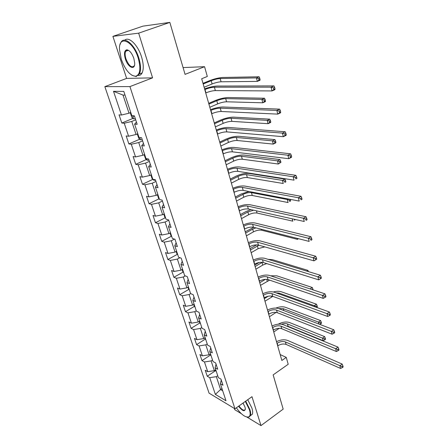 <?xml version="1.0" encoding="UTF-8"?>
<svg xmlns="http://www.w3.org/2000/svg" width="448" height="448" viewBox="0 0 448 448"><rect width="100%" height="100%" fill="white"/><g stroke="black" fill="none" stroke-linecap="round" stroke-linejoin="round"><path stroke-width="0.67" d="M126.213 50.551L126.179 51.1M234.321 408.408L234.735 409.674L241.326 413.672M104.849 86.643L209.07 393.142L234.965 408.794L129.931 86.593L104.849 86.643L126.627 78.4L152.583 77.851L138.65 33.158L112.907 36.361L126.627 78.4M112.907 36.361L142.923 26.146L169.837 22.4L185.069 74.374L204.562 66.696L183.081 67.581M246.988 417.105L260.999 425.6L283.181 409.119L273.146 374.886L288.198 364.28L286.261 357.392L280.174 354.57M138.65 33.158L169.837 22.4M221.267 380.016L220.371 383.751L222.992 385.252L220.976 379.131L218.355 377.653L215.096 367.791L217.722 369.23L215.662 362.975L213.041 361.564L209.714 351.49L212.335 352.856L210.235 346.461L207.609 345.122L204.21 334.824L206.83 336.118L204.68 329.582L202.059 328.317L198.582 317.789L201.208 319.01L199.007 312.329L196.386 311.142L192.83 300.378L195.451 301.515L193.206 294.683L190.585 293.574L186.95 282.57L189.566 283.623L187.27 276.634L184.649 275.61L180.93 264.354L183.546 265.322L181.194 258.166L178.578 257.23L174.776 245.711L177.386 246.59L174.978 239.266L172.368 238.426L168.476 226.638L171.08 227.416L168.616 219.918L166.012 219.178L162.025 207.105L164.623 207.782L162.103 200.11L159.499 199.472L155.417 187.107L158.015 187.678L155.428 179.816L152.835 179.284L148.652 166.622L151.239 167.082L148.59 159.023L146.003 158.609L141.719 145.634L144.301 145.975L141.585 137.715L139.003 137.418L134.613 124.118L137.183 124.337L134.4 115.87L131.83 115.702L123.805 91.403L113.501 91.308L123.004 95.071L129.013 113.21L130.771 112.493M220.371 383.751L225.988 400.764L215.359 394.391L209.731 377.658L207.245 376.23L215.572 370.686M113.501 91.308L121.464 115.018L119.05 114.856L121.811 123.026L124.23 123.234L128.593 136.226L126.168 135.946L128.862 143.926L131.292 144.245L135.554 156.929L133.118 156.537L135.744 164.326L138.186 164.758L142.346 177.139L139.899 176.641L142.464 184.251L144.917 184.789L148.982 196.885L146.524 196.28L149.033 203.717L151.491 204.355L155.462 216.177L153.003 215.471L155.45 222.74L157.914 223.474L161.801 235.026L159.331 234.231L161.728 241.332L164.198 242.161L167.989 253.45L165.519 252.566L167.86 259.51L170.335 260.428L174.042 271.466L171.567 270.497L173.858 277.284L176.338 278.286L179.967 289.083L177.486 288.03L179.726 294.678L182.207 295.758L185.758 306.32L183.271 305.189L185.466 311.69L187.953 312.844L191.425 323.182L188.938 321.978L191.083 328.345L193.575 329.571L196.974 339.685L194.482 338.414L196.588 344.641L199.074 345.94L202.401 355.841L199.914 354.502L201.97 360.601L204.462 361.967L207.715 371.661L205.229 370.255L207.245 376.23M204.562 66.696L207.312 76.474L201.69 78.742L281.848 360.466L286.261 357.392M215.734 369.718L214.34 370.647L211.114 360.926L212.526 360.002M216.048 364.146L215.096 367.791M207.715 371.661L214.34 370.647M204.462 361.967L211.114 360.926M210.498 353.864L209.082 354.782L205.789 344.854L207.222 343.941M210.717 347.928L209.714 351.49M202.401 355.841L209.082 354.782M199.074 345.94L205.789 344.854M205.15 337.674L203.711 338.582L200.351 328.44L201.802 327.538M205.268 331.363L204.21 334.824M196.974 339.685L203.711 338.582M193.575 329.571L200.351 328.44M199.685 321.138L198.223 322.034L194.79 311.668L196.269 310.778M199.696 314.429L198.582 317.789M191.425 323.182L198.223 322.034M187.953 312.844L194.79 311.668M194.107 304.237L192.618 305.122L189.112 294.526L190.674 293.614M194.006 297.125L192.83 300.378M185.758 306.32L192.618 305.122M182.207 295.758L189.112 294.526M188.401 286.961L186.889 287.834L183.305 277.004L185.31 275.867M188.188 279.423L186.95 282.57M179.967 289.083L186.889 287.834M176.338 278.286L183.305 277.004M182.566 269.304L181.031 270.161L177.363 259.09L179.894 257.701M182.235 261.324L180.93 264.354M174.042 271.466L181.031 270.161M170.335 260.428L177.363 259.09M176.602 251.25L175.045 252.095L171.293 240.766L174.446 239.098M176.148 242.81L174.776 245.711M167.989 253.45L175.045 252.095M164.198 242.161L171.293 240.766M170.503 232.781L168.918 233.61L165.077 222.023L168.7 220.175M169.915 223.866L168.476 226.638M161.801 235.026L168.918 233.61M157.914 223.474L165.077 222.023M164.265 213.886L162.652 214.704L158.721 202.849L162.406 201.034M163.537 204.473L162.025 207.105M155.462 216.177L162.652 214.704M151.491 204.355L158.721 202.849M157.875 194.555L156.24 195.35L152.219 183.215L155.96 181.44M157.007 184.621L155.417 187.107M148.982 196.885L156.24 195.35M144.917 184.789L152.219 183.215M151.34 174.765L149.671 175.543L145.555 163.117L149.369 161.386M150.321 164.287L148.652 166.622M142.346 177.139L149.671 175.543M138.186 164.758L145.555 163.117M144.648 154.504L142.951 155.26L138.734 142.537L142.615 140.851M143.472 143.461L141.719 145.634M135.554 156.929L142.951 155.26M131.292 144.245L138.734 142.537M137.794 133.75L136.069 134.49L131.746 121.453L135.694 119.818M136.455 122.119L134.613 124.118M128.593 136.226L136.069 134.49M124.23 123.234L131.746 121.453M121.464 115.018L129.013 113.21M152.583 77.851L129.931 86.593M260.999 425.6L251.989 396.693L234.965 408.794M125.031 95.11L123.004 95.071M221.967 388.584L220.595 389.525L222.678 390.74M217.717 375.726L216.334 376.662L220.595 389.525L215.359 394.391M209.731 377.658L216.334 376.662M121.811 123.026L133.045 118.384M128.862 143.926L139.793 139.194M135.744 164.326L146.401 159.51M142.464 184.251L152.858 179.357M149.033 203.717L159.174 198.75M155.45 222.74L165.362 217.706M161.728 241.332L171.41 236.236M167.86 259.51L177.33 254.352M173.858 277.284L183.126 272.076M179.726 294.678L188.804 289.414M185.466 311.69L194.359 306.382M191.083 328.345L199.802 322.986L200.542 323.719M196.588 344.641L205.167 339.22M201.97 360.601L210.426 355.118M205.727 92.938L205.962 92.842C209.507 91.459 212.638 90.709 215.354 90.586L272.014 90.938L271.079 87.17L273.963 85.91L217.14 86.055C213.696 86.195 209.507 87.136 204.574 88.866M204.77 89.555L204.999 89.46C208.555 88.082 211.691 87.326 214.407 87.192L271.079 87.17L273.498 87.926L273.874 89.438L275.022 88.928L274.652 87.422L273.498 87.926M275.022 88.928L274.887 89.673L272.014 90.938L273.874 89.438M274.652 87.422L273.963 85.91M130.866 112.778L130.486 113.327L131.835 117.41L133.633 118.866L135.318 118.675M204.109 87.254L212.117 83.955C215.477 82.662 218.462 81.939 221.071 81.788L257.326 81.396L256.441 77.918L259.123 76.782L222.768 77.476C218.859 77.734 214.385 78.82 209.35 80.746L203 83.339M132.754 115.763L133.437 116.25L134.467 116.088M203.185 84L211.21 80.724C214.581 79.43 217.571 78.702 220.181 78.54L256.441 77.918L258.647 78.602L259 79.996L260.07 79.542L259.722 78.148L258.647 78.602M260.07 79.542L259.997 80.254L257.326 81.396L259 79.996M259.722 78.148L259.123 76.782M138.225 58.139C133.118 40.824 118.821 34.53 119.47 49.19L121.262 59.282C125.317 70.112 130.105 75.774 135.621 76.272C140.179 74.76 141.047 68.718 138.225 58.139M120.086 44.526L120.77 42.728C123.934 35.515 134.803 44.475 138.818 57.988C140.879 64.926 141.075 70.252 139.412 73.965L136.136 76.558L131.925 75.292M133.857 58.436L134.714 63.218C135.027 70.795 127.898 67.441 125.378 59.007C123.894 53.659 124.337 50.59 126.7 49.806C129.461 50.114 131.846 52.993 133.857 58.436M128.929 50.596L127.221 50.114L125.653 51.29C124.852 53.077 124.953 55.597 125.95 58.856C128.912 65.934 131.695 68.242 134.299 65.783L134.523 65.24M124.712 40.202C128.8 36.053 138.023 45.091 141.574 56.986C143.612 63.907 143.797 69.227 142.111 72.94C141.193 74.698 139.905 75.578 138.236 75.578M127.114 50.77L127.327 49.84M236.359 407.803C241.203 414.484 245.286 417.53 248.601 416.954C250.326 416.091 250.594 413.655 249.402 409.634L245.325 401.43M245.717 401.15L249.894 409.567C250.712 412.199 250.869 414.221 250.365 415.632L249.071 417.066L246.742 417.032M243.023 403.066L244.972 407.019L245.33 408.688C244.826 412.02 242.564 411.208 238.543 406.252M238.924 405.983C241.937 409.892 244.042 411.079 245.252 409.539L245.347 409.181M247.744 399.711L251.916 408.111C252.722 410.738 252.874 412.759 252.364 414.176L250.298 415.8M211.652 113.753L211.882 113.652C215.37 112.235 218.473 111.513 221.178 111.485L277.738 114.117L276.83 110.443L279.658 109.138L222.936 106.999C219.503 107.016 215.354 107.906 210.487 109.665M210.711 110.449L210.941 110.348C214.441 108.937 217.543 108.214 220.254 108.17L276.83 110.443L279.222 111.205L279.58 112.678L280.711 112.151L280.353 110.684L279.222 111.205M280.711 112.151L280.554 112.806L277.738 114.117L279.58 112.678M280.353 110.684L279.658 109.138M217.437 134.086L217.661 133.98C221.099 132.535 224.168 131.841 226.867 131.897L283.315 136.696L282.43 133.112L285.208 131.768L228.603 127.45C225.182 127.355 221.066 128.195 216.266 129.982M216.518 130.855L216.748 130.754C220.192 129.31 223.261 128.615 225.966 128.654L282.43 133.112L284.794 133.885L285.146 135.318L286.255 134.781L285.908 133.347L284.794 133.885M286.255 134.781L286.082 135.341L283.315 136.696L285.146 135.318M285.908 133.347L285.208 131.768M137.822 133.834L137.435 134.344L138.751 138.326L140.543 139.815L142.223 139.67M209.81 107.285L217.683 103.886C220.998 102.564 223.955 101.864 226.559 101.797L262.758 102.794L261.895 99.4L264.527 98.224L228.234 97.524C224.33 97.653 219.901 98.706 214.939 100.677L208.69 103.348M208.908 104.104L216.798 100.722C220.125 99.4 223.087 98.7 225.691 98.622L261.895 99.4L264.079 100.089L264.426 101.45L265.479 100.979L265.132 99.618L264.079 100.089M265.479 100.979L265.384 101.612L262.758 102.794L264.426 101.45M265.132 99.618L264.527 98.224M144.441 154.594L144.217 154.862L145.505 158.749L147.291 160.266L148.966 160.16M215.382 126.868L223.132 123.379C226.397 122.024 229.326 121.352 231.924 121.363L268.061 123.682L267.221 120.372L269.808 119.162L233.576 117.13C229.684 117.135 225.294 118.149 220.41 120.165L214.256 122.914M214.497 123.76L222.27 120.282C225.54 118.933 228.474 118.255 231.073 118.255L267.221 120.372L269.382 121.066L269.718 122.399L270.754 121.912L270.418 120.585L269.382 121.066M270.754 121.912L270.642 122.472L268.061 123.682L269.718 122.399M270.418 120.585L269.808 119.162M223.087 153.95L223.311 153.843C226.694 152.365 229.734 151.698 232.428 151.838L288.747 158.698L287.885 155.21L290.618 153.826L234.142 147.437C230.726 147.23 226.649 148.025 221.917 149.834M222.191 150.797L222.415 150.69C225.809 149.218 228.85 148.546 231.543 148.674L287.885 155.21L290.226 155.988L290.567 157.388L291.659 156.828L291.318 155.434L290.226 155.988M291.659 156.828L291.469 157.31L288.747 158.698L290.567 157.388M291.318 155.434L290.618 153.826M228.614 173.37L228.833 173.258C232.165 171.752 235.178 171.114 237.86 171.332L294.05 180.152L293.21 176.753L295.887 175.33L239.557 166.97C236.146 166.656 232.109 167.412 227.438 169.238M227.735 170.285L227.959 170.178C231.297 168.678 234.31 168.028 236.998 168.241L293.21 176.753L295.523 177.537L295.859 178.903L296.929 178.326L296.593 176.966L295.523 177.537M296.929 178.326L295.859 178.903M296.593 176.966L295.887 175.33M234.018 192.354L234.231 192.242C237.513 190.708 240.498 190.092 243.174 190.389L299.214 201.079L298.396 197.758L301.034 196.302L244.843 186.066C241.444 185.651 237.44 186.362 232.837 188.21M233.156 189.342L233.374 189.23C236.667 187.701 239.652 187.079 242.329 187.365L298.396 197.758L300.686 198.554L301.011 199.881L302.064 199.293L301.739 197.966L300.686 198.554M302.064 199.293L301.011 199.881M301.739 197.966L301.034 196.302M150.87 174.983L152.096 178.702L153.882 180.242L155.546 180.174M220.836 146.026L228.463 142.442C231.678 141.058 234.584 140.414 237.171 140.498L273.241 144.088L272.418 140.851L274.966 139.608L238.806 136.304C234.926 136.198 230.574 137.172 225.758 139.233L219.705 142.05M219.968 142.985L227.618 139.418C230.843 138.034 233.75 137.385 236.337 137.463L272.418 140.851L274.562 141.557L274.887 142.856L275.906 142.352L275.582 141.058L274.562 141.557M275.906 142.352L275.783 142.839L273.241 144.088L274.887 142.856M275.582 141.058L274.966 139.608M160.182 199.634L160.922 199.819M157.416 194.779L158.542 198.19L159.298 198.856M226.167 164.769L233.677 161.095C236.846 159.684 239.725 159.062 242.306 159.225L278.303 164.024L277.497 160.86L280.006 159.583L243.919 155.07C240.05 154.846 235.738 155.786 230.994 157.886L225.03 160.776M225.322 161.79L232.848 158.133C236.029 156.727 238.907 156.1 241.489 156.251L277.497 160.86L279.619 161.571L279.938 162.837L280.941 162.327L280.622 161.062L279.619 161.571M280.941 162.327L278.303 164.024L279.938 162.837M280.622 161.062L280.006 159.583M163.806 214.116L164.836 217.235L165.592 217.913M231.386 183.103L238.778 179.351C241.909 177.918 244.759 177.318 247.33 177.548L283.248 183.501L282.464 180.41L284.928 179.105L248.926 173.426C245.067 173.102 240.794 174.009 236.118 176.142L230.244 179.099M230.558 180.191L237.972 176.456C241.102 175.022 243.958 174.418 246.534 174.642L282.464 180.41L284.564 181.126L284.878 182.364L285.863 181.843L285.55 180.606L284.564 181.126M285.863 181.843L284.878 182.364M285.55 180.606L284.928 179.105M170.055 233.016L170.996 235.85L171.746 236.544M248.998 191.498L241.13 194.018L235.346 197.036M235.682 198.201L242.984 194.387C246.07 192.931 248.898 192.349 251.468 192.634L287.314 199.517L288.277 198.99M236.494 201.051L243.774 197.226C246.859 195.765 249.682 195.182 252.246 195.485L288.081 202.541L287.314 199.517L289.391 200.239L289.699 201.454L290.668 200.917L290.366 199.707L289.391 200.239M290.668 200.917L289.699 201.454M290.366 199.707L290.226 199.366M176.165 251.485L177.01 254.055L177.761 254.755M250.975 209.602L246.042 211.518L240.346 214.592M240.699 215.83L247.89 211.943L253.624 210.196M241.489 218.624L248.668 214.721C251.709 213.237 254.503 212.682 257.062 213.046L292.807 221.155L292.208 218.803M294.196 219.246L294.414 220.114L295.355 219.503M295.372 219.565L294.414 220.114M182.134 269.545L182.896 271.858L183.646 272.563M253.798 227.332L245.235 231.79M245.61 233.094L252.694 229.135L255.881 227.864M246.389 235.827L253.456 231.857C256.458 230.35 259.23 229.813 261.778 230.244L297.427 239.361L297.175 238.358M298.536 238.706L297.427 239.361L298.491 238.694M187.975 287.207L188.658 289.274L189.398 289.985M256.682 244.86L250.029 248.629M250.421 250.001L258.961 245.23M251.182 252.678L258.149 248.64L264.768 246.876M193.687 304.483L194.292 306.309L195.031 307.037M259.207 262.472L254.722 265.126M255.13 266.56L262.282 262.321M255.875 269.186L262.746 265.087L266.717 263.598M306.802 271.113L307.955 270.39L272.423 259.638L268.184 259.358M308.437 271.617L307.955 270.39M199.276 321.39L199.802 322.986M260.417 280.627L259.325 281.294M259.75 282.789L265.418 279.322M260.478 285.359L269.595 280.129M313.102 289.906L312.9 289.094L312.138 289.587M310.066 288.898L312.267 287.482L276.842 275.839L270.581 275.789M312.9 289.094L312.267 287.482M204.742 337.932L205.934 340.049M264.275 298.693L268.167 296.24M264.992 301.207L272.838 296.363M275.951 292.83L279.009 293.087L314.266 305.682L316.484 304.209L281.17 291.721C279.048 291.049 276.45 291.127 273.37 291.967M314.518 306.662L314.266 305.682L316.232 306.426L316.467 307.362M316.613 307.412L317.386 306.897L317.117 305.833L316.232 306.426M317.117 305.833L316.484 304.209M210.095 354.127L211.215 356.042M268.705 314.278L269.791 313.578M269.41 316.747L276.125 312.396M278.751 308.61L283.282 308.672L318.433 322.078L320.617 320.583L285.415 307.289C282.688 306.421 279.49 306.69 275.822 308.09M318.931 324.05L318.433 322.078L320.376 322.829L320.639 323.865L321.513 323.266L321.25 322.224L320.376 322.829M321.25 322.224L320.617 320.583M319.71 324.352L320.639 323.865M215.342 369.981L216.39 371.7M273.745 331.979L279.255 328.311M281.59 324.24C283.87 323.467 285.83 323.372 287.47 323.949L322.51 338.134L324.66 336.622L289.576 322.549C286.098 321.485 282.324 322.028 278.253 324.173M286.468 326.01L288.137 326.374L323.154 340.676L322.51 338.134L324.436 338.884L324.694 339.903L325.556 339.298L325.298 338.279L324.436 338.884M325.298 338.279L324.66 336.622M323.154 340.676L324.694 339.903M239.299 210.918L239.512 210.801C242.743 209.244 245.7 208.65 248.366 209.02L304.259 221.491L303.458 218.254L306.051 216.765L250.018 204.736C246.63 204.226 242.659 204.898 238.118 206.763M238.459 207.967L238.672 207.855C241.914 206.304 244.871 205.705 247.542 206.063L303.458 218.254L305.721 219.05L306.04 220.349L307.076 219.75L306.757 218.45L305.721 219.05M307.076 219.75L306.04 220.349M306.757 218.45L306.051 216.765M244.462 229.074L244.675 228.956C247.862 227.377 250.785 226.806 253.445 227.248L309.176 241.41L308.398 238.252L310.946 236.729L255.08 223.003C251.698 222.398 247.766 223.031 243.281 224.913M243.645 226.19L243.852 226.078C247.05 224.498 249.978 223.922 252.638 224.353L308.398 238.252L310.638 239.053L310.951 240.318L311.97 239.708L311.657 238.442L310.638 239.053M311.97 239.708L310.951 240.318M311.657 238.442L310.946 236.729M249.519 246.842L249.726 246.725C252.868 245.118 255.763 244.569 258.418 245.073L313.981 260.854L313.219 257.774L315.722 256.222L260.025 240.867C256.659 240.173 252.762 240.778 248.332 242.67M248.718 244.02L248.926 243.902C252.073 242.301 254.974 241.746 257.628 242.245L313.219 257.774L315.437 258.58L315.739 259.812L316.742 259.19L316.439 257.953L315.437 258.58M316.439 257.953L315.722 256.222M313.981 260.854L315.739 259.812M254.464 264.225L254.671 264.107C257.768 262.478 260.635 261.951 263.278 262.522L318.668 279.843L317.929 276.83L320.393 275.251L264.869 258.35C261.514 257.578 257.645 258.143 253.277 260.047M253.68 261.464L253.882 261.346C256.99 259.722 259.862 259.19 262.511 259.75L317.929 276.83L320.124 277.642L320.415 278.846L321.401 278.214L321.11 277.01L320.124 277.642M321.11 277.01L320.393 275.251M318.668 279.843L320.415 278.846M259.308 281.243L259.51 281.12C262.562 279.474 265.406 278.97 268.038 279.597L323.249 298.385L322.526 295.445L324.951 293.843L269.612 275.464C266.263 274.607 262.433 275.139 258.121 277.06M258.541 278.538L258.737 278.421C261.8 276.774 264.65 276.265 267.282 276.886L322.526 295.445L324.699 296.257L324.985 297.438L325.954 296.794L325.668 295.613L324.699 296.257M325.668 295.613L324.951 293.843M323.249 298.385L324.985 297.438M264.051 297.903L264.247 297.78C267.26 296.117 270.077 295.63 272.703 296.318L327.723 316.506L327.018 313.628L329.403 312.004L274.254 292.219C270.917 291.284 267.12 291.782 262.858 293.72M263.295 295.254L263.491 295.131C266.51 293.474 269.338 292.981 271.958 293.658L329.168 314.446L329.448 315.599L330.406 314.944L330.12 313.796L329.168 314.446M330.12 313.796L329.403 312.004M327.723 316.506L329.448 315.599M268.694 314.216L268.884 314.093C271.858 312.413 274.652 311.942 277.267 312.687L332.097 334.208L331.402 331.397L333.754 329.75L278.802 308.627C275.475 307.619 271.706 308.084 267.501 310.033M267.954 311.629L268.15 311.5C271.124 309.82 273.924 309.35 276.539 310.089L333.536 332.22L333.81 333.346L334.751 332.685L334.471 331.559L333.536 332.22M334.471 331.559L333.754 329.75M332.097 334.208L333.81 333.346M273.235 330.198L273.431 330.07C276.36 328.373 279.132 327.925 281.736 328.72L336.375 351.518L335.698 348.768L338.01 347.099L283.254 324.694C279.938 323.613 276.203 324.055 272.048 326.01M272.513 327.662L272.709 327.533C275.643 325.836 278.415 325.382 281.025 326.172L337.803 349.591L338.072 350.689L338.996 350.022L338.727 348.919L337.803 349.591M338.727 348.919L338.01 347.099M336.375 351.518L338.072 350.689M277.693 345.856L277.883 345.727C280.773 344.014 283.517 343.582 286.115 344.428L340.553 368.435L339.892 365.747L342.166 364.062L287.61 340.435C284.312 339.287 280.605 339.702 276.5 341.667M276.987 343.37L277.172 343.241C280.073 341.527 282.822 341.09 285.415 341.93L341.975 366.576L342.238 367.651L343.151 366.974L342.888 365.898L341.975 366.576M342.888 365.898L342.166 364.062M340.553 368.435L342.238 367.651M204.999 89.46L205.962 92.842M214.407 87.192L215.354 90.586M132.574 115.752L133.588 118.826M211.21 80.724L212.117 83.955M220.181 78.54L221.071 81.788M134.366 115.87L133.437 116.25M210.941 110.348L211.882 113.652M220.254 108.17L221.178 111.485M216.748 130.754L217.661 133.98M225.966 128.654L226.867 131.897M139.748 137.508L140.498 139.776M216.798 100.722L217.683 103.886M225.691 98.622L226.559 101.797M146.754 158.726L147.246 160.227M222.27 120.282L223.132 123.379M231.073 118.255L231.924 121.363M222.415 150.69L223.311 153.843M231.543 148.674L232.428 151.838M227.959 170.178L228.833 173.258M236.998 168.241L237.86 171.332M233.374 189.23L234.231 192.242M242.329 187.365L243.174 190.389M153.586 179.441L153.838 180.202M227.618 139.418L228.463 142.442M236.337 137.463L237.171 140.498M232.848 158.133L233.677 161.095M241.489 156.251L242.306 159.225M237.972 176.456L238.778 179.351M246.534 174.642L247.33 177.548M242.984 194.387L243.774 197.226M251.468 192.634L252.246 195.485M247.89 211.943L248.668 214.721M256.452 210.823L257.062 213.046M252.694 229.135L253.456 231.857M261.52 229.298L261.778 230.244M257.404 245.974L258.149 248.64M262.013 262.472L262.746 265.087M266.728 279.339L267.249 281.198M271.398 296.027L271.667 296.996M279.009 293.087L279.266 294.017M283.282 308.672L283.797 310.548M287.47 323.949L288.137 326.374M238.672 207.855L239.512 210.801M247.542 206.063L248.366 209.02M243.852 226.078L244.675 228.956M252.638 224.353L253.445 227.248M248.926 243.902L249.726 246.725M257.628 242.245L258.418 245.073M253.882 261.346L254.671 264.107M262.511 259.75L263.278 262.522M258.737 278.421L259.51 281.12M267.282 276.886L268.038 279.597M263.491 295.131L264.247 297.78M271.958 293.658L272.703 296.318M268.15 311.5L268.884 314.093M276.539 310.089L277.267 312.687M272.709 327.533L273.431 330.07M281.025 326.172L281.736 328.72M277.172 343.241L277.883 345.727M285.415 341.93L286.115 344.428M142.111 72.94L139.412 73.965M125.653 51.29L128.38 50.316M127.221 50.114L126.7 49.806M135.621 76.272L136.136 76.558M252.364 414.176L250.365 415.632M248.601 416.954L249.071 417.066"/></g></svg>
